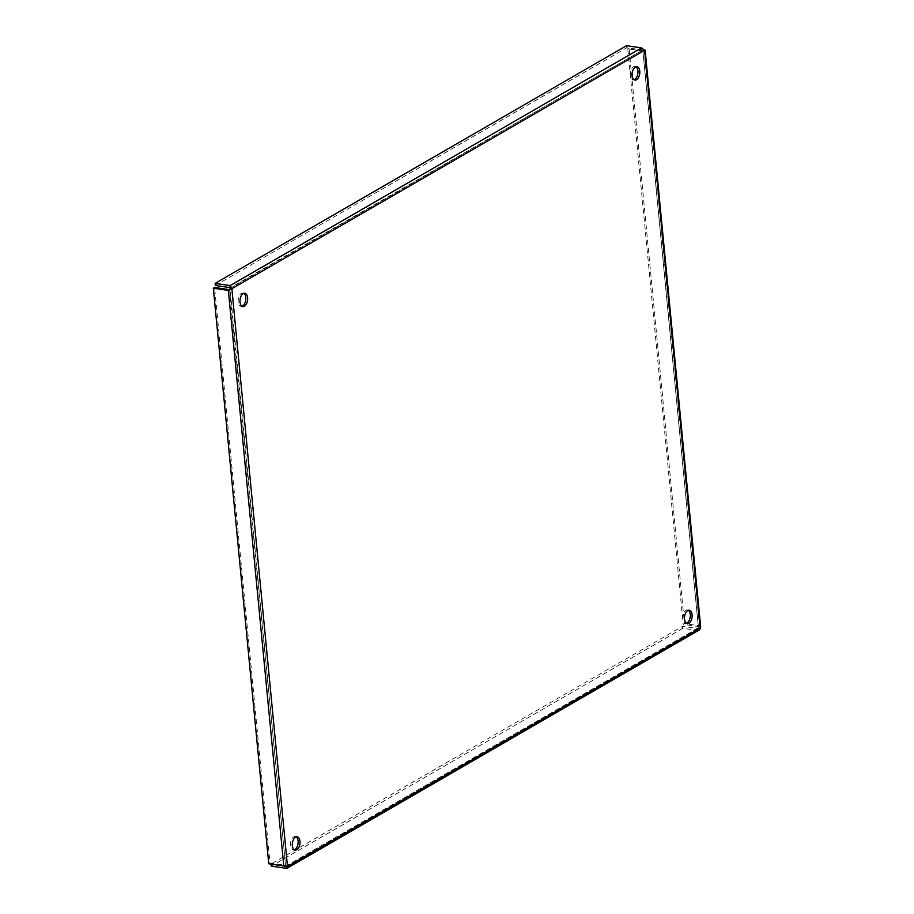 <?xml version="1.0" encoding="UTF-8"?>
<svg xmlns="http://www.w3.org/2000/svg" width="914" height="914" viewBox="0 0 914 914"><rect width="100%" height="100%" fill="white"/><g stroke="black" fill="none" stroke-linecap="round" stroke-linejoin="round"><path stroke-width="0.69" stroke-dasharray="4.57 3.43" d="M243.844 293.348A6.729 3.747 98.3 0 0 242.953 293.006A6.729 3.747 98.3 0 0 241.376 293.36A6.729 3.747 98.3 0 0 238.154 300.512A6.729 3.747 98.3 0 0 241.01 306.327A6.729 3.747 98.3 0 0 241.959 306.247M296.182 836.858A6.729 3.747 98.3 0 0 295.291 836.516A6.729 3.747 98.3 0 0 293.714 836.858A6.729 3.747 98.3 0 0 290.481 844.01A6.729 3.747 98.3 0 0 293.348 849.826A6.729 3.747 98.3 0 0 294.297 849.757M688.322 610.312A6.729 3.747 98.3 0 0 687.431 609.969A6.729 3.747 98.3 0 0 685.854 610.312A6.729 3.747 98.3 0 0 682.632 617.464A6.729 3.747 98.3 0 0 685.489 623.279A6.729 3.747 98.3 0 0 686.437 623.199M635.995 66.802A6.729 3.747 98.3 0 0 635.104 66.459A6.729 3.747 98.3 0 0 633.516 66.802A6.729 3.747 98.3 0 0 630.294 73.954A6.729 3.747 98.3 0 0 633.151 79.769A6.729 3.747 98.3 0 0 634.11 79.701M642.793 50.967L627.769 48.773L683.192 624.331L684.449 623.599L699.473 625.793L700.261 628.101L697.462 628.524L698.422 627.827L642.782 49.996L642.793 50.967L644.678 50.201L642.782 49.996L698.422 627.827L285.659 866.289L230.02 288.458L642.782 49.996L230.351 287.67M215.338 285.476L626.73 47.802L626.536 45.7M641.559 47.894L641.765 49.996L626.73 47.802M643.913 50.167L629.026 48.042L684.449 623.599M229.528 289.658L285.659 866.289L285.031 865.227L270.007 863.033L214.596 287.476M285.031 865.227L283.774 865.958M285.694 866.289L697.462 628.524L682.438 626.33L271.047 864.004L287.499 866.552M270.007 863.033L268.75 863.764M698.97 630.294L682.644 628.432L271.252 866.106M697.462 628.524L697.668 630.626L286.276 868.3M682.438 626.33L682.644 628.432M698.422 627.827L698.216 626.524L683.192 624.331M698.216 626.524L699.473 625.793L644.062 50.236L643.307 50.67M627.769 48.773L629.026 48.042M241.01 306.327L242.85 306.59M242.953 293.006L244.792 293.28M293.348 849.826L295.188 850.1M295.291 836.516L297.13 836.79M685.489 623.279L687.328 623.542M687.431 609.969L689.27 610.232M633.151 79.769L634.99 80.044M635.104 66.459L636.944 66.722M285.374 865.809L286.79 866.449M285.991 866.312L697.85 628.364M698.445 627.29L642.896 50.373"/><path stroke-width="1.37" d="M243.215 293.623A6.729 3.747 -81.7 0 1 244.792 293.28A6.729 3.747 -81.7 0 1 247.534 300.478A6.729 3.747 -81.7 0 1 242.85 306.59A6.729 3.747 -81.7 0 1 239.994 300.775A6.729 3.747 -81.7 0 1 243.215 293.623M241.959 306.247A6.729 3.747 98.3 0 0 245.695 300.203A6.729 3.747 98.3 0 0 243.844 293.348M295.553 837.133A6.729 3.747 -81.7 0 1 297.13 836.79A6.729 3.747 -81.7 0 1 299.872 843.988A6.729 3.747 -81.7 0 1 295.188 850.1A6.729 3.747 -81.7 0 1 292.32 844.285A6.729 3.747 -81.7 0 1 295.553 837.133M294.297 849.757A6.729 3.747 98.3 0 0 298.033 843.713A6.729 3.747 98.3 0 0 296.182 836.858M687.694 610.586A6.729 3.747 -81.7 0 1 689.27 610.232A6.729 3.747 -81.7 0 1 692.012 617.43A6.729 3.747 -81.7 0 1 687.328 623.542A6.729 3.747 -81.7 0 1 684.472 617.727A6.729 3.747 -81.7 0 1 687.694 610.586M686.437 623.199A6.729 3.747 98.3 0 0 690.173 617.167A6.729 3.747 98.3 0 0 688.322 610.312M635.356 67.076A6.729 3.747 -81.7 0 1 636.944 66.722A6.729 3.747 -81.7 0 1 639.686 73.931A6.729 3.747 -81.7 0 1 634.99 80.044A6.729 3.747 -81.7 0 1 632.134 74.228A6.729 3.747 -81.7 0 1 635.356 67.076M634.11 79.701A6.729 3.747 98.3 0 0 637.835 73.657A6.729 3.747 98.3 0 0 635.995 66.802M231.859 288.733L230.168 285.568L215.133 283.374L626.536 45.7L641.559 47.894L644.621 50.27L231.859 288.733L287.499 866.552L268.75 863.764L213.328 288.207L228.351 290.401L231.859 288.733L230.02 288.458L230.168 285.568L641.559 47.894M230.351 287.67L215.338 285.476L215.133 283.374M230.02 288.458L230.362 287.67M229.528 289.658L214.596 287.476L213.328 288.207M229.62 289.669L228.351 290.401L283.774 865.958M645.124 50.167L700.672 627.073L699.644 629.723L287.11 868.243L286.276 868.3L287.499 866.552L700.261 628.101L644.621 50.27M271.058 864.096L271.252 866.106L286.276 868.3L286.105 866.529M229.745 289.35L229.106 289.967M644.61 50.213L643.913 50.167"/></g></svg>
